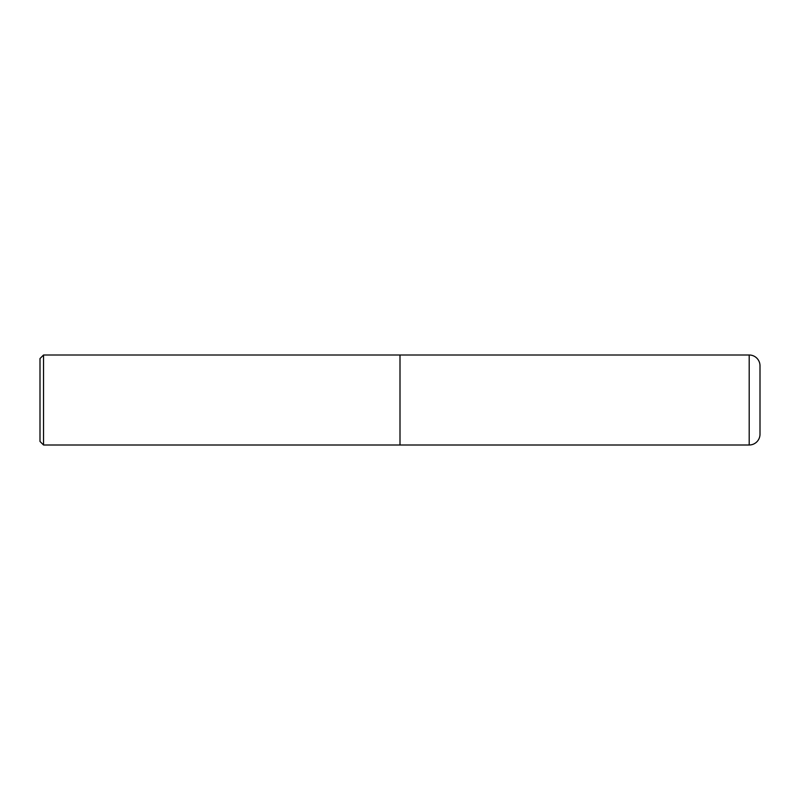 <?xml version="1.0" encoding="UTF-8"?>
<svg xmlns="http://www.w3.org/2000/svg" width="800" height="800" viewBox="0 0 800 800"><rect width="100%" height="100%" fill="white"/><g stroke="black" fill="none" stroke-linecap="round" stroke-linejoin="round"><path stroke-width="0.6" stroke-dasharray="4 3" d="M400 355L400 445L400 355M43.54 445L43.54 355M40 441.46L40 358.54M749.2 355L749.2 445"/><path stroke-width="1.2" d="M749.2 355L400 355L400 445L400 355L43.54 355L43.54 445L749.2 445L749.2 355A10.8 10.8 0 0 1 760 365.8L760 434.2L760 365.8M760 434.2A10.8 10.8 0 0 1 749.2 445M43.54 355L40 358.54L40 441.46L43.54 445"/></g></svg>
